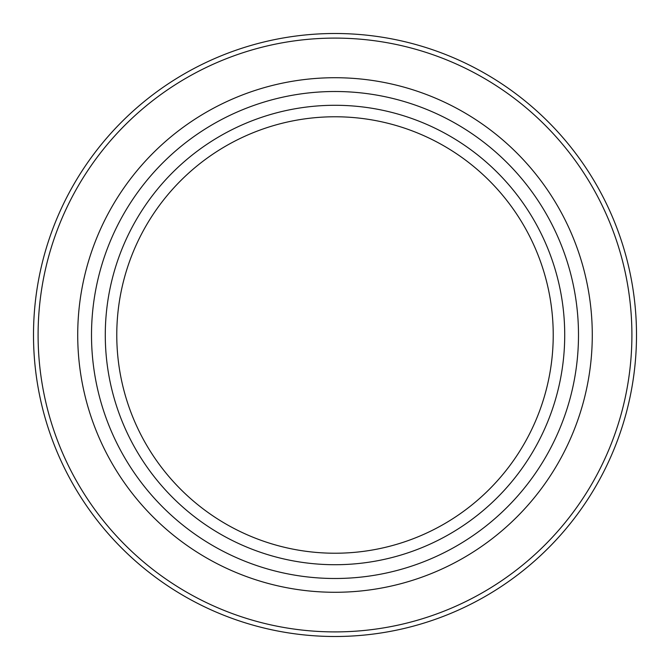 <?xml version="1.0" encoding="UTF-8"?>
<svg xmlns="http://www.w3.org/2000/svg" width="670" height="670" viewBox="0 0 670 670"><rect width="100%" height="100%" fill="white"/><g stroke="black" fill="none" stroke-linecap="round" stroke-linejoin="round"><path stroke-width="1" d="M105.282 335A229.718 229.718 0 0 0 335 564.718A229.718 229.718 0 0 0 564.718 335A229.718 229.718 0 0 0 335 105.282A229.718 229.718 0 0 0 105.282 335M592.28 335A257.28 257.28 0 0 0 335 77.72A257.28 257.28 0 0 0 77.72 335A257.28 257.28 0 0 0 335 592.28A257.28 257.28 0 0 0 592.28 335M38.098 335A296.902 296.902 0 0 0 335 631.902A296.902 296.902 0 0 0 631.902 335A296.902 296.902 0 0 0 335 38.098A296.902 296.902 0 0 0 38.098 335M33.5 335A301.5 301.5 0 0 0 335 636.5A301.5 301.5 0 0 0 636.5 335A301.5 301.5 0 0 0 335 33.5A301.5 301.5 0 0 0 33.5 335M116.773 335A218.227 218.227 0 0 0 335 553.227A218.227 218.227 0 0 0 553.227 335A218.227 218.227 0 0 0 335 116.773A218.227 218.227 0 0 0 116.773 335M578.495 335A243.495 243.495 0 0 0 335 91.505A243.495 243.495 0 0 0 91.505 335A243.495 243.495 0 0 0 335 578.495A243.495 243.495 0 0 0 578.495 335"/></g></svg>
